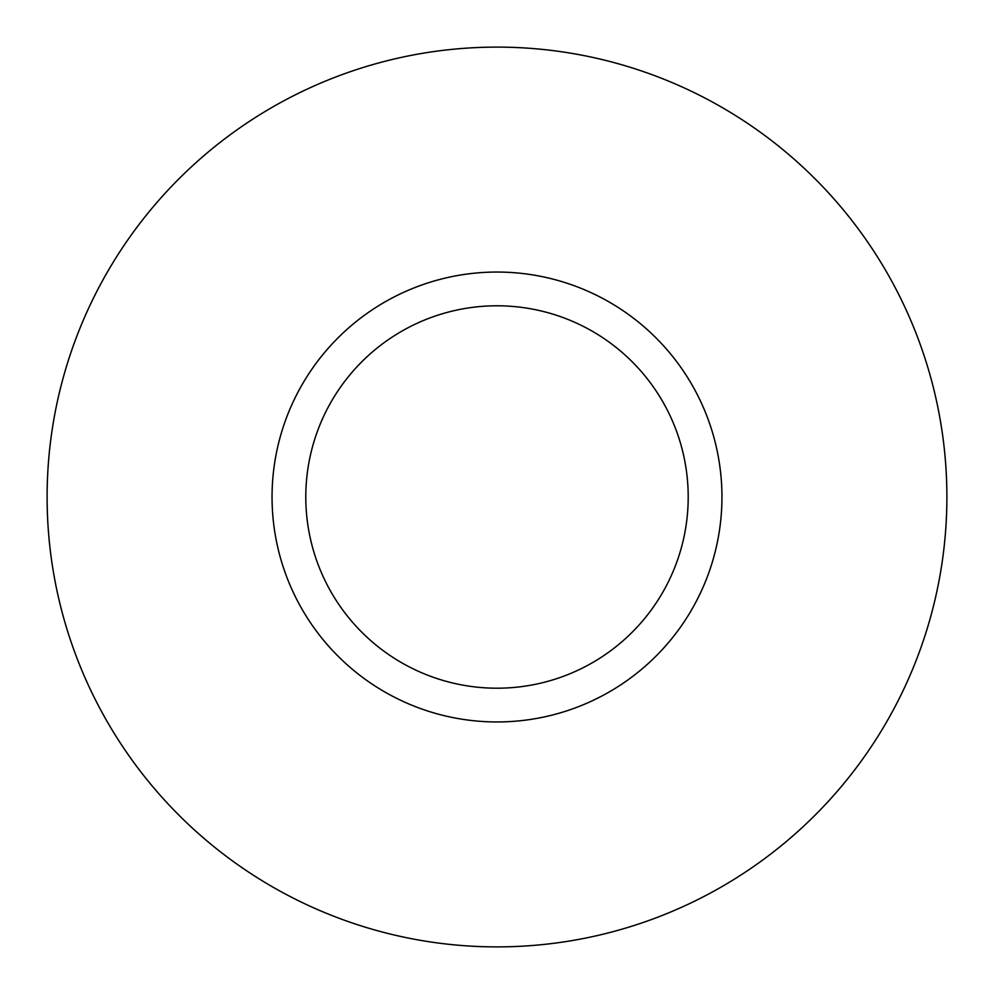 <?xml version="1.0" encoding="UTF-8"?>
<svg xmlns="http://www.w3.org/2000/svg" width="994" height="994" viewBox="0 0 994 994"><rect width="100%" height="100%" fill="white"/><g stroke="black" fill="none" stroke-linecap="round" stroke-linejoin="round"><path stroke-width="1.49" d="M604.849 694.408A224.942 224.942 0 0 0 694.408 389.151A224.942 224.942 0 0 0 389.151 299.592A224.942 224.942 0 0 0 299.592 604.849A224.942 224.942 0 0 0 604.849 694.408M588.672 664.8A191.208 191.208 0 0 0 664.8 405.328A191.208 191.208 0 0 0 405.328 329.2A191.208 191.208 0 0 0 329.2 588.672A191.208 191.208 0 0 0 588.672 664.8M281.314 102.183A449.884 449.884 0 0 1 891.817 281.314A449.884 449.884 0 0 1 712.686 891.817A449.884 449.884 0 0 1 102.183 712.686A449.884 449.884 0 0 1 281.314 102.183"/></g></svg>
